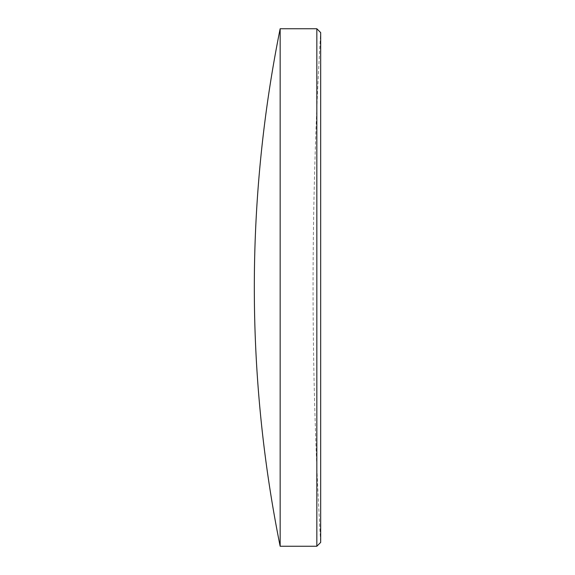 <?xml version="1.0" encoding="UTF-8"?>
<svg xmlns="http://www.w3.org/2000/svg" width="575" height="575" viewBox="0 0 575 575"><rect width="100%" height="100%" fill="white"/><g stroke="black" fill="none" stroke-linecap="round" stroke-linejoin="round"><path stroke-width="0.43" stroke-dasharray="2.88 2.16" d="M316.832 28.75L316.832 546.25M320.678 542.405L320.678 32.595A4274.672 4274.672 0 0 0 320.678 542.405M280.154 546.25L280.154 28.75"/><path stroke-width="0.86" d="M316.832 28.75L320.678 32.595L320.678 542.405L316.832 546.25L316.832 28.75L280.154 28.75L280.154 546.25A1308.829 1308.829 0 0 1 280.154 28.75M316.832 546.25L280.154 546.25"/></g></svg>
